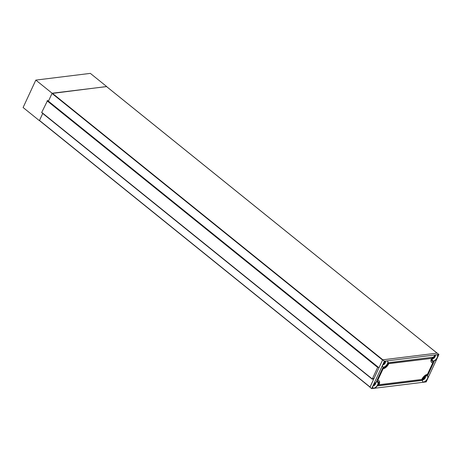 <?xml version="1.0" encoding="UTF-8"?>
<svg xmlns="http://www.w3.org/2000/svg" width="462" height="462" viewBox="0 0 462 462"><rect width="100%" height="100%" fill="white"/><g stroke="black" fill="none" stroke-linecap="round" stroke-linejoin="round"><path stroke-width="0.69" d="M384.471 363.207L383.945 362.826M384.274 363.092A1.646 0.808 128.9 0 0 384.771 361.989M432.911 357.871A1.646 0.808 128.9 0 0 434.551 355.856M423.123 378.956A1.646 0.808 128.9 0 0 424.769 376.917M106.601 86.596L52.114 93.237L48.423 101.195L52.015 93.451L382.571 360.025L378.921 367.885L378.13 367.082L377.656 367.411L372.291 378.967L372.516 379.192L374.18 378.101L370.045 387.191M52.114 93.237L35.822 80.099L23.1 107.513L39.391 120.651L42.729 113.456L39.489 120.438L370.045 387.012M52.015 93.451L106.543 86.55L437.087 353.118L382.761 359.817M41.967 112.618L41.736 112.387L47.574 100.508L378.118 367.076L47.574 100.508M369.993 387.116L39.489 120.438M373.342 385.094A1.646 0.808 128.9 0 0 374.977 383.125L374.936 383.096M374.977 383.125L375.3 382.958M383.379 363.9L383.321 364.258M106.641 86.515L90.35 73.377L35.822 80.099M373.077 387.982A3.731 1.831 128.9 0 0 373.885 388.126A3.731 1.831 128.9 0 0 377.2 385.551A3.731 1.831 128.9 0 0 377.749 382.184M373.013 385.805A2.085 1.022 128.9 0 0 373.406 385.857A2.085 1.022 128.9 0 0 375.225 384.471A2.085 1.022 128.9 0 0 375.612 382.582M382.848 366.926A3.731 1.831 128.9 0 0 383.656 367.071A3.731 1.831 128.9 0 0 386.971 364.495A3.731 1.831 128.9 0 0 387.526 361.128M382.784 364.755A2.085 1.022 128.9 0 0 383.177 364.801A2.085 1.022 128.9 0 0 384.996 363.415A2.085 1.022 128.9 0 0 385.383 361.532M432.628 360.787A3.731 1.831 128.9 0 0 433.437 360.932A3.731 1.831 128.9 0 0 436.757 358.356A3.731 1.831 128.9 0 0 437.306 354.995M432.571 358.616A2.085 1.022 128.9 0 0 432.958 358.662A2.085 1.022 128.9 0 0 434.777 357.276A2.085 1.022 128.9 0 0 435.169 355.394M422.857 381.843A3.731 1.831 128.9 0 0 423.666 381.987A3.731 1.831 128.9 0 0 426.98 379.412A3.731 1.831 128.9 0 0 427.535 376.045M422.794 379.666A2.085 1.022 128.9 0 0 423.186 379.718A2.085 1.022 128.9 0 0 425.005 378.332A2.085 1.022 128.9 0 0 425.392 376.443M423.839 382.126A3.731 1.831 128.9 0 0 427.211 379.458A3.731 1.831 128.9 0 0 427.621 376.108A3.731 1.831 128.9 0 0 426.726 375.906A3.731 1.831 128.9 0 0 423.348 378.569A3.731 1.831 128.9 0 0 422.938 381.918A3.731 1.831 128.9 0 0 423.839 382.126M433.61 361.07A3.731 1.831 128.9 0 0 436.983 358.402A3.731 1.831 128.9 0 0 437.399 355.059A3.731 1.831 128.9 0 0 436.498 354.851A3.731 1.831 128.9 0 0 433.125 357.519A3.731 1.831 128.9 0 0 432.715 360.862A3.731 1.831 128.9 0 0 433.61 361.07M383.83 367.209A3.731 1.831 128.9 0 0 387.202 364.541A3.731 1.831 128.9 0 0 387.612 361.197A3.731 1.831 128.9 0 0 386.717 360.989A3.731 1.831 128.9 0 0 383.339 363.658A3.731 1.831 128.9 0 0 382.929 367.001A3.731 1.831 128.9 0 0 383.83 367.209M374.053 388.265A3.731 1.831 128.9 0 0 377.431 385.597A3.731 1.831 128.9 0 0 377.841 382.247A3.731 1.831 128.9 0 0 376.94 382.039A3.731 1.831 128.9 0 0 373.567 384.707A3.731 1.831 128.9 0 0 373.157 388.057A3.731 1.831 128.9 0 0 374.053 388.265M373.152 385.475A2.085 1.022 128.9 0 0 375.317 382.79M382.923 364.42A2.085 1.022 128.9 0 0 385.089 361.734M432.709 358.281A2.085 1.022 128.9 0 0 434.869 355.601M422.932 379.337A2.085 1.022 128.9 0 0 425.098 376.651M371.65 388.623L426.178 381.901L438.9 354.487L437.185 353.107L382.663 359.829L369.941 387.243L371.65 388.623L384.378 361.215L382.663 359.829M438.9 354.487L384.378 361.215M433.368 361.596A4.36 2.143 -51.1 0 1 432.317 361.359A4.36 2.143 -51.1 0 1 432.328 358.298L432.825 357.224L388.496 362.693L387.999 363.761A4.36 2.143 -51.1 0 1 383.581 367.735L382.796 367.833L376.397 381.612L377.188 381.514A4.36 2.143 -51.1 0 1 378.239 381.756A4.36 2.143 -51.1 0 1 378.228 384.817L377.731 385.886L422.06 380.422L422.557 379.348A4.36 2.143 -51.1 0 1 426.969 375.375L427.76 375.277L434.153 361.498L433.368 361.596M432.236 361.284A4.36 2.143 -51.1 0 1 432.143 361.22A4.36 2.143 -51.1 0 1 432.155 358.16L432.576 357.259M377.806 385.718L421.887 380.284L422.383 379.21A4.36 2.143 -51.1 0 1 426.796 375.236L427.587 375.138L433.905 361.532M376.478 381.445L377.015 381.375A4.36 2.143 -51.1 0 1 378.066 381.618A4.36 2.143 -51.1 0 1 378.147 381.693M431.543 358.379L388.617 363.525A5.625 2.766 -51.1 0 1 382.923 368.653L377.679 380.463A5.625 2.766 -51.1 0 1 379.031 380.769A5.625 2.766 -51.1 0 1 379.013 384.719L421.766 379.446A5.625 2.766 -51.1 0 1 427.46 374.324L432.877 362.653A5.625 2.766 -51.1 0 1 431.52 362.341A5.625 2.766 -51.1 0 1 431.537 358.397L388.796 363.652A5.625 2.766 -51.1 0 1 383.096 368.792L377.679 380.463M432.877 362.653L432.703 362.514A5.625 2.766 -51.1 0 1 431.439 362.266M378.846 384.58L378.846 384.58A5.625 2.766 -51.1 0 0 378.944 380.705M52.275 93.22L382.825 359.794M437.035 353.112L106.479 86.533M41.736 112.387L372.291 378.967M377.656 367.411L47.101 100.832M369.981 387.144L39.489 120.617M372.291 379.233L41.736 112.653"/></g></svg>
